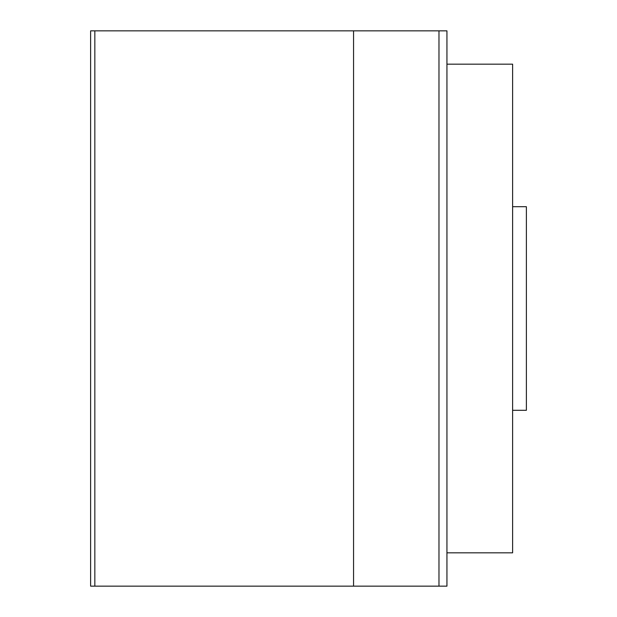 <?xml version="1.0" encoding="UTF-8"?>
<svg xmlns="http://www.w3.org/2000/svg" width="617" height="617" viewBox="0 0 617 617"><rect width="100%" height="100%" fill="white"/><g stroke="black" fill="none" stroke-linecap="round" stroke-linejoin="round"><path stroke-width="0.93" d="M446.939 552.832L512.619 552.832L512.619 64.168L446.939 64.168M512.619 410.305L526.378 410.305L526.378 206.695L512.619 206.695M353.556 30.85L353.556 586.15L446.939 586.15L446.939 30.85L90.622 30.85L90.622 586.15L94.841 586.15L94.841 30.85M353.556 586.15L94.841 586.15M438.972 586.15L438.972 30.85"/></g></svg>
